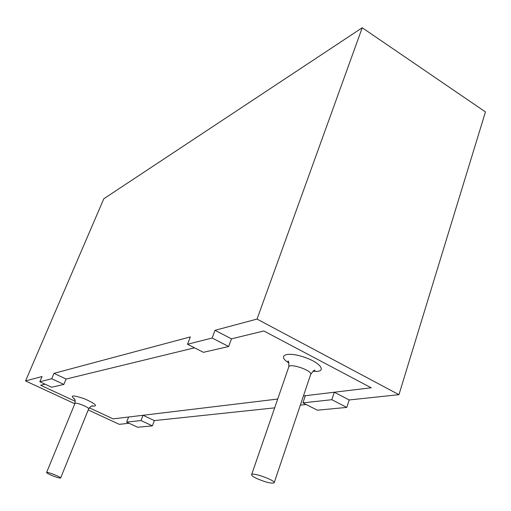 <?xml version="1.0" encoding="UTF-8"?>
<svg xmlns="http://www.w3.org/2000/svg" width="511" height="511" viewBox="0 0 511 511"><rect width="100%" height="100%" fill="white"/><g stroke="black" fill="none" stroke-linecap="round" stroke-linejoin="round"><path stroke-width="0.77" d="M302.94 402.86L331.843 399.704L334.29 392.224L371.171 387.779L263.855 330.968L231.464 338.844L263.855 330.968L371.171 387.779L303.438 395.942L305.342 395.712L302.94 402.86L317.382 410.199L346.79 407.408L349.185 399.953L398.944 394.677L485.45 111.922L362.229 27.754L257.046 319.075L398.944 394.677M194.544 347.819L66.104 379.053L194.544 347.819M45.032 384.176L40.65 385.243L75.296 401.314L40.65 385.243L45.032 384.176M126.632 422.124L137.67 427.26L152.342 425.861L141.004 420.553L126.632 422.124L128.631 417.014L113.161 418.879L89.272 407.791L113.161 418.879L277.703 399.04L143.042 415.277L154.354 420.598L274.669 407.848M257.046 478.647C253.328 476.878 251.514 475.556 251.61 474.693C251.885 471.883 275.646 480.372 274.183 482.767C271.756 483.802 266.039 482.429 257.046 478.647M51.292 475.217C48.213 473.863 46.648 472.956 46.603 472.503C46.661 471.34 61.422 477.121 60.643 477.996C59.595 478.277 56.478 477.351 51.292 475.217M39.826 381.755L51.713 378.734L63.862 384.425L51.63 387.242L39.826 381.755L42.043 376.537L25.55 380.944L74.817 403.747M88.218 409.95L119.261 424.322L129.111 423.274M25.55 380.944L103.797 198.779L362.229 27.754M300.34 405.127L306.185 404.508M152.342 425.861L154.354 420.598M51.713 378.734L53.981 373.343L190.335 336.902L187.531 344.261L203.41 352.322L228.647 346.515L231.464 338.844L215.022 330.304L257.046 319.075M215.022 330.304L212.142 338.014L187.531 344.261M212.142 338.014L228.647 346.515M141.004 420.553L143.042 415.277M63.862 384.425L66.104 379.053L53.981 373.343M331.843 399.704L346.79 407.408M334.29 392.224L349.185 399.953M74.791 399.398C69.477 395.022 72.798 394.856 84.762 398.899C96.196 404.169 98.47 406.558 91.584 406.079M288.964 363.014C276.521 355.452 286.728 351.108 304.313 357.208C321.975 363.149 327.5 372.928 312.93 371.242M251.61 474.693L288.792 366.898C289.565 362.721 312.604 370.622 310.688 374.422C313.211 370.909 314.642 369.568 314.968 370.392L314.035 370.59M46.603 472.503L74.919 403.492C75.226 401.748 89.629 407.478 88.627 408.934C92.184 404.316 92.453 406.411 92.657 405.926L92.14 405.938M274.183 482.767L310.688 374.422M60.643 477.996L88.627 408.934M288.792 366.898C288.945 362.586 288.638 360.651 287.878 361.098L288.491 361.826M74.919 403.492C75.596 397.718 73.929 399.04 74.121 398.554L74.485 398.912"/></g></svg>
